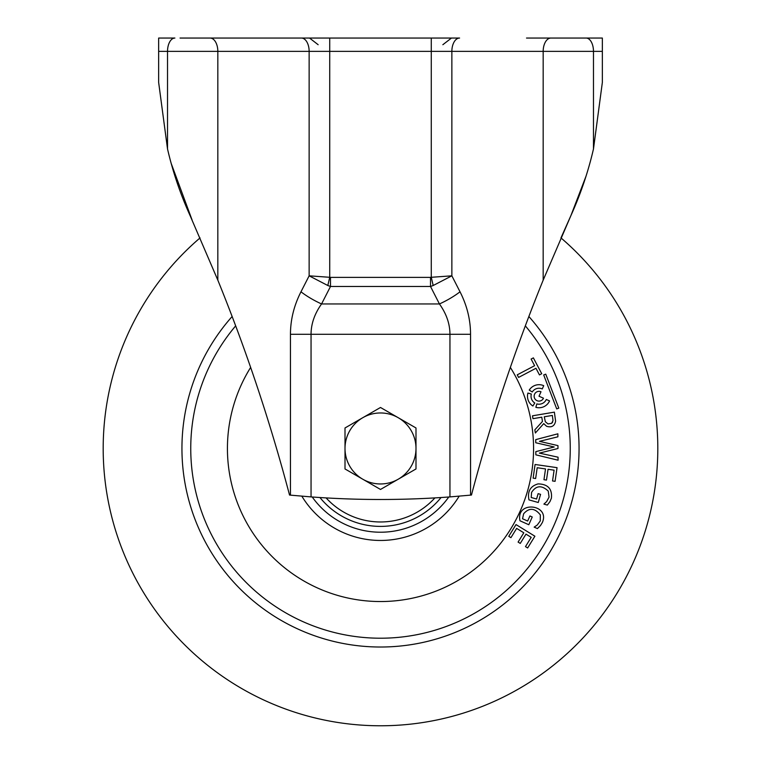 <?xml version="1.0" encoding="UTF-8"?>
<svg xmlns="http://www.w3.org/2000/svg" width="761" height="761" viewBox="0 0 761 761"><rect width="100%" height="100%" fill="white"/><g stroke="black" fill="none" stroke-linecap="round" stroke-linejoin="round"><path stroke-width="1.14" d="M200.029 237.917A277.308 277.308 0 0 0 380.5 725.775A277.308 277.308 0 0 0 560.971 237.917L570.94 215.525L586.008 176.229M526.517 38.05L602.351 38.05L602.351 82.416L593.475 148.956L602.341 82.54M180.053 38.05L459.587 38.05A13.308 7.724 -90 0 0 451.863 51.358L451.863 275.824L431.268 277.299L433.19 285.508L430.517 286.488L430.517 277.385L431.268 277.299L431.268 51.358L329.732 51.358L329.732 277.299L309.137 275.824L309.137 51.358L217.827 51.358L217.827 280.143C246.307 350.26 270.212 421.889 289.541 495.05L290.455 495.145L290.455 334.298C290.483 319.696 293.993 305.532 300.976 291.805L309.137 275.824L327.81 285.508L329.732 277.299L330.483 277.385L330.483 286.488L327.81 285.508M210.103 38.05A13.308 7.724 90 0 1 217.827 51.358L158.649 51.358L158.649 38.05L174.897 38.05A13.308 7.363 90 0 0 167.525 51.358L167.525 148.956L158.659 82.54M554.75 38.05L550.897 38.05A13.308 7.724 -90 0 0 543.173 51.358L543.173 280.143C514.693 350.26 490.788 421.889 471.459 495.05L449.951 496.904L449.951 334.298C449.922 323.872 446.412 313.751 439.439 303.953L430.517 286.488L330.483 286.488L321.561 303.953C314.588 313.751 311.078 323.872 311.049 334.298L311.049 496.904A934.527 934.527 0 0 0 449.951 496.904M192.086 219.996L171.215 163.482M311.049 496.904L290.455 495.145M602.351 51.358L593.475 51.358L593.475 148.956C588.215 171.748 580.7 193.931 570.94 215.525L543.173 280.143M158.649 51.358L158.649 82.416L167.525 148.956C172.785 171.748 180.3 193.931 190.06 215.525L217.827 280.143M433.19 285.508L451.863 275.824L460.025 291.805A35.491 10.939 -27.1 0 1 439.439 303.953L321.561 303.953A35.491 10.939 27.1 0 1 300.976 291.805M534.897 536.22L516.006 524.576L508.767 536.324L510.935 537.666L516.652 528.391L523.815 532.805L518.098 542.079L520.267 543.421L525.984 534.136L531.197 537.352L525.48 546.626L527.649 547.968L534.897 536.22M551.392 498.236C552.353 488.904 547.91 484.12 538.084 483.891C530.293 486.136 527.259 491.463 528.981 499.882L538.255 502.507L540.567 494.346L538.113 493.651L536.591 499.016L531.207 497.494L531.568 492.424C536.125 485.404 541.689 484.957 548.243 491.092L549.062 497.095L546.655 501.604L543.906 504.105L547.34 505.076L549.946 501.623L551.392 498.236L549.946 501.623M531.568 492.424C536.125 485.404 541.689 484.957 548.243 491.092L549.062 497.095L546.655 501.604M557.052 467.663L535.088 464.486L533.119 478.146L535.639 478.517L537.199 467.73L545.523 468.938L543.963 479.715L546.484 480.086L548.044 469.299L554.103 470.174L552.543 480.962L555.073 481.323L557.052 467.663M543.687 374.945L545.751 374.155L558.793 408.115L556.719 408.914L543.687 374.945M539.016 404.205A7.991 7.991 0 0 1 536.819 403.901L535.849 407.316A11.539 11.539 0 0 0 549.556 400.914L546.312 399.468A7.991 7.991 0 0 1 539.016 404.205M531.121 359.059L533.375 357.87L541.718 373.718L539.463 374.907L535.963 368.267L518.593 377.418L517.242 374.84L534.612 365.699L531.121 359.059M553.019 420.595L551.63 423.325L548.034 423.944L545.342 421.756L544.277 416.781L552.334 415.439L553.019 420.595M542.469 421.432L534.831 429.841L535.363 432.999L543.715 423.63L546.598 426.284C551.563 427.787 554.56 426.074 555.606 421.147L554.369 412.148L532.491 415.81L532.966 418.674L541.765 417.199L542.469 421.432M552.667 422.098L551.63 423.325M543.715 423.63L546.598 426.284M539.016 401.104A4.88 4.88 0 0 1 534.136 396.224A4.88 4.88 0 0 1 541.004 391.763L539.016 396.224L543.478 398.203A4.88 4.88 0 0 1 539.016 401.104M540.481 525.547L542.403 522.417C550.251 504.058 515.625 500.434 519.991 520.79L528.8 524.729L532.253 516.995L529.922 515.948L527.649 521.038L522.541 518.755L523.635 513.78C529.161 507.501 534.726 507.872 540.329 514.883L540.272 520.943L537.228 525.052L534.155 527.126L537.418 528.581L540.481 525.547L537.418 528.581M540.272 520.943L537.228 525.052M535.82 451.634L535.849 454.831L558.079 460.205L558.051 457.19L539.378 453.109L557.984 448.505L557.956 445.613L539.473 441.342L557.889 436.804L557.861 433.808L535.725 439.63L535.754 442.759L554.198 446.992L535.82 451.634M532.243 391.982L529.237 390.098A11.539 11.539 0 0 1 543.706 385.684L542.27 388.928A7.991 7.991 0 0 0 532.243 391.982M534.783 402.988A7.991 7.991 0 0 1 531.34 394.027L527.925 393.057A11.539 11.539 0 0 0 532.9 406.003L534.783 402.988M510.355 367.42A153.075 153.075 0 0 1 380.5 601.542A153.075 153.075 0 0 1 250.645 367.42M345.009 448.467A35.491 35.491 0 0 1 398.25 417.722L380.5 407.477L345.009 427.967L345.009 468.957L362.75 479.202A35.491 35.491 0 0 1 345.009 448.467M398.25 479.202A35.491 35.491 0 0 1 362.75 479.202L380.5 489.456L415.991 468.957L415.991 448.467A35.491 35.491 0 0 1 398.25 479.202M415.991 448.467A35.491 35.491 0 0 0 398.25 417.722L415.991 427.967L415.991 448.467M586.103 38.05A13.308 7.363 -90 0 1 593.475 51.358L431.268 51.358L431.268 38.05M460.025 291.805C467.007 305.532 470.517 319.696 470.545 334.298L290.455 334.298M470.545 334.298L470.545 495.145M330.483 277.385L430.517 277.385M329.732 38.05L329.732 51.358L309.137 51.358A13.308 7.724 90 0 0 301.413 38.05M528.866 316.509A198.554 198.554 0 0 1 380.5 647.021A198.554 198.554 0 0 1 232.134 316.509M312.229 496.99A83.767 83.767 0 0 0 448.771 496.99M459.159 496.172A91.995 91.995 0 0 1 301.841 496.172M235.672 325.87A189.746 189.746 0 0 0 380.5 638.213A189.746 189.746 0 0 0 525.328 325.87M441.057 497.523A77.936 77.936 0 0 1 319.943 497.523M326.098 497.903A73.513 73.513 0 0 0 434.902 497.903M442.854 44.709L451.454 38.05M318.146 44.709L309.546 38.05"/></g></svg>

